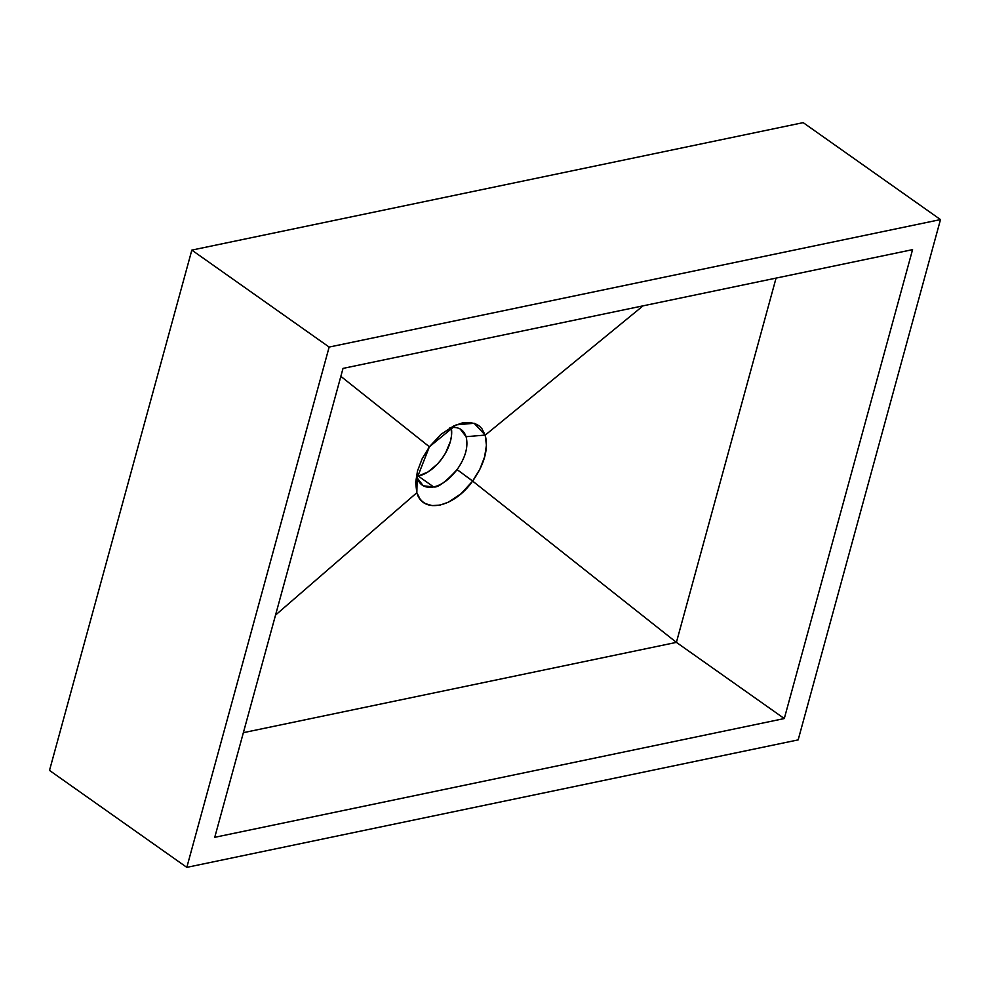 <?xml version="1.0" encoding="UTF-8"?>
<svg xmlns="http://www.w3.org/2000/svg" width="990" height="990" viewBox="0 0 990 990"><rect width="100%" height="100%" fill="white"/><g stroke="black" fill="none" stroke-linecap="round" stroke-linejoin="round"><path stroke-width="1.49" d="M460.164 428.942L466.08 436.689C468.518 446.564 465.51 457.541 457.083 469.594C445.562 482.081 437.753 487.872 433.67 486.944L418.263 476.066A33.945 19.738 125.2 0 0 451.242 427.606L451.502 435.835L450.376 441.515L445.463 453.197L441.837 458.766L437.63 463.877L428.076 471.908L418.263 476.066L433.67 486.944L423.25 485.793L417.149 477.91L416.839 492.785L420.193 499.245L422.594 501.707L425.391 503.601L432.098 505.605L439.931 505.123L448.371 502.202L461.167 493.626L472.626 481.091L676.405 642.374L784.29 718.554L912.57 249.641L343.023 368.404L214.743 837.317L784.29 718.554L214.743 837.317L343.023 368.404L912.57 249.641L784.29 718.554L676.405 642.374L776.061 278.103L676.405 642.374L243.367 732.674L676.405 642.374L472.626 481.091L479.878 469.223L484.605 456.91L486.424 445.24L485.199 435.142L643.067 305.836L485.199 435.142L481.907 428.695L479.556 426.257L476.809 424.401L470.163 422.433L462.342 422.928L453.878 425.849L440.983 434.338L429.338 446.849L422.198 458.679L417.483 471.017L415.639 482.675L416.839 492.785C422.829 514.255 453.989 507.623 472.626 481.091L457.083 469.594C449.67 479.247 441.874 485.026 433.67 486.944C425.366 488.404 419.859 485.397 417.149 477.91L416.53 475.076M191.837 250.111L329.15 347.069L186.813 867.364L49.5 770.418L191.837 250.111L803.187 122.636L940.5 219.582L803.187 122.636L191.837 250.111L329.15 347.069L940.5 219.582L329.15 347.069L186.813 867.364L798.163 739.889L940.5 219.582L798.163 739.889L186.813 867.364L49.5 770.418L191.837 250.111M416.74 476.326L418.263 476.066A33.945 19.738 125.2 0 1 416.74 476.326M275.542 615.075L416.815 492.735L275.542 615.075M340.845 376.336L429.388 446.787L340.845 376.336M449.831 427.853C458.098 426.356 463.518 429.301 466.08 436.689L485.187 435.093L466.08 436.689C468.518 446.564 465.51 457.541 457.083 469.594L472.675 481.029C484.481 464.149 488.664 448.854 485.199 435.142M416.839 492.785L417.149 477.91M485.187 435.093L474.148 423.275L456.167 424.846L429.388 446.787L415.689 481.623L416.815 492.735"/></g></svg>
